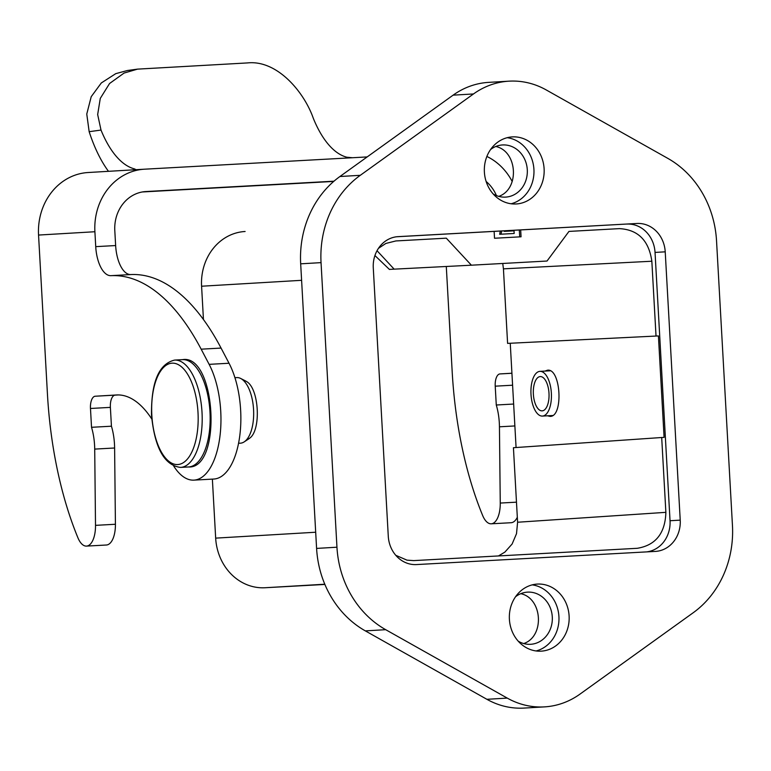 <?xml version="1.0" encoding="UTF-8"?>
<svg xmlns="http://www.w3.org/2000/svg" width="771" height="771" viewBox="0 0 771 771"><rect width="100%" height="100%" fill="white"/><g stroke="black" fill="none" stroke-linecap="round" stroke-linejoin="round"><path stroke-width="1.16" d="M536.105 650.955A33.587 29.905 86.6 0 0 558.917 616.453A33.587 29.905 86.6 0 0 532.212 584.871M518.179 641.135A26.127 23.255 86.6 0 0 530.525 644.305A26.127 23.255 86.6 0 0 530.602 644.296A26.127 23.255 86.6 0 0 552.287 616.896A26.127 23.255 86.6 0 0 527.605 592.128A26.127 23.255 86.6 0 0 527.528 592.138A26.127 23.255 86.6 0 0 515.568 596.744M395.793 555.313L406.982 560.151L413.728 560.613L637.27 548.297C655.678 545.27 665.219 533.281 665.874 512.339L661.691 437.514L664.091 437.388L658.415 335.925L656.025 336.05L651.842 261.234C648.883 240.533 638.07 229.662 619.402 228.63L568.959 231.416L547.024 261.032L471.399 265.195L446.303 238.172L395.86 240.947L385.866 243.443L378.474 248.32M504.552 230.818L504.263 231.377L514.026 230.837L514.17 233.478L501.015 234.201L501.642 230.972L637.01 223.474A29.857 26.58 -93.4 0 1 665.219 251.828L655.042 252.425A29.857 26.58 86.6 0 0 626.833 224.082M520.676 229.922L521.061 236.793L494.519 238.249L494.134 231.387L501.642 230.972M396.776 236.755L494.134 231.387M646.532 551.901A29.857 26.58 86.6 0 0 670.038 520.733L655.042 252.425M523.75 643.554C544.856 636.403 542.611 598.296 520.801 593.68M498.75 196.374C519.856 189.223 517.601 151.116 495.801 146.49M245.814 381.173C259.249 386.849 261.706 431.519 248.975 438.632M324.88 584.447L265.031 587.743A52.255 46.511 -93.4 0 1 215.668 538.129L212.372 479.119M203.448 319.493L201.588 286.224A52.255 46.511 -93.4 0 1 244.956 231.502A52.255 46.511 -93.4 0 1 245.111 231.493L244.956 231.502M511.106 203.775A33.587 29.905 86.6 0 0 533.918 169.273A33.587 29.905 86.6 0 0 507.202 137.691M493.18 193.945A26.127 23.255 86.6 0 0 505.525 197.116A26.127 23.255 86.6 0 0 505.603 197.116A26.127 23.255 86.6 0 0 527.287 169.707A26.127 23.255 86.6 0 0 502.605 144.948A26.127 23.255 86.6 0 0 502.528 144.948A26.127 23.255 86.6 0 0 490.558 149.555M656.025 336.05L507.597 343.384L503.434 268.848L651.842 261.234M661.691 437.514L513.428 447.71L517.601 522.237L516.512 533.686L512.108 544.027L504.88 552.103L498.461 555.949M516.078 447.527L510.248 343.249M502.75 263.47L503.434 268.848M517.601 522.237L665.874 512.339M471.399 265.195L389.374 269.397M544.981 371.082L547.574 370.186C560.912 368.336 563.582 416.774 550.118 416.398L547.449 415.8M519.317 229.999L519.702 236.861M500.283 231.049L499.656 234.278L514.17 233.478M501.015 234.201L499.656 234.278M365.329 630.88A97.792 87.056 -93.4 0 1 316.592 548.412L300.68 263.827A97.792 87.056 -93.4 0 1 339.924 176.511L453.117 95.151A82.854 73.765 -93.4 0 1 488.631 82.372L509.005 81.167A82.854 73.765 -93.4 0 1 546.234 89.947L667.802 158.363A97.792 87.056 86.6 0 1 716.538 240.841L732.45 525.417A97.792 87.056 86.6 0 1 693.206 612.743L580.014 694.093A82.854 73.765 86.6 0 1 544.499 706.882L524.135 708.077A82.854 73.765 -93.4 0 1 486.896 699.307L365.329 630.88L385.693 629.685L507.26 698.102A82.854 73.765 86.6 0 0 544.499 706.882M509.005 81.167A82.854 73.765 -93.4 0 0 473.49 93.956L360.298 175.306A97.792 87.056 86.6 0 0 321.044 262.632L336.956 547.208A97.792 87.056 86.6 0 0 385.693 629.685M670.038 520.733L680.224 520.136L665.219 251.828M680.224 520.136A29.857 26.58 -93.4 0 1 655.446 551.41A29.857 26.58 -93.4 0 1 655.35 551.41L416.485 564.574A29.857 26.58 -93.4 0 1 388.276 536.221L373.28 267.913A29.857 26.58 -93.4 0 1 398.058 236.639A29.857 26.58 -93.4 0 1 398.154 236.639L637.01 223.474M541.126 651.158A33.587 29.905 86.6 0 0 541.232 651.148A33.587 29.905 86.6 0 0 569.104 615.856A33.587 29.905 86.6 0 0 537.271 584.081A33.587 29.905 86.6 0 0 509.4 619.315A33.587 29.905 86.6 0 0 541.126 651.158M516.127 203.968A33.587 29.905 86.6 0 0 516.233 203.968A33.587 29.905 86.6 0 0 544.104 168.666A33.587 29.905 86.6 0 0 512.272 136.901A33.587 29.905 86.6 0 0 484.39 172.135A33.587 29.905 86.6 0 0 516.127 203.968M548.991 393.258A17.164 7.826 -93.2 0 0 540.24 376.576A17.164 7.826 -93.2 0 0 533.368 394.145A17.164 7.826 -93.2 0 0 542.129 410.856A17.164 7.826 -93.2 0 0 548.991 393.258M551.361 393.114A22.398 10.206 -93.2 0 0 539.951 371.362A22.398 10.206 -93.2 0 0 530.997 394.318A22.398 10.206 -93.2 0 0 542.418 416.08A22.398 10.206 -93.2 0 0 551.361 393.114M238.557 443.286L240.427 443.18A32.845 14.957 -93.2 0 0 240.456 443.18A32.845 14.957 -93.2 0 0 244.185 441.879A32.845 14.957 -93.2 0 0 253.563 409.565A32.845 14.957 -93.2 0 0 240.697 378.474A32.845 14.957 -93.2 0 0 236.813 377.588L234.943 377.694M333.997 181.185L145.902 191.545A37.326 33.23 -93.4 0 0 145.786 191.555A37.326 33.23 -93.4 0 0 114.802 230.645L115.64 245.554A29.857 13.599 -93.2 0 0 130.819 274.563L110.918 275.661A268.732 122.416 86.8 0 1 201.164 349.176L209.134 364.346A67.183 30.609 86.8 0 1 219.841 437.118A67.183 30.609 86.8 0 1 193.878 480.131A67.183 30.609 86.8 0 1 173.716 466.07M110.918 275.661A29.857 13.599 86.8 0 1 95.729 246.643L115.64 245.554M367.169 156.927L144.649 169.186A59.714 53.16 86.6 0 0 144.466 169.196A59.714 53.16 86.6 0 0 94.9 231.734L95.729 246.643M151.781 419.019A119.438 54.404 -93.2 0 0 116.537 394.964A119.438 54.404 -93.2 0 0 116.44 394.974L95.238 396.227A11.941 5.445 -93.2 0 0 90.477 408.476L91.527 427.298A38.82 17.685 86.8 0 1 94.708 449.098L95.508 525.359A22.398 10.206 86.8 0 1 86.487 546.099A22.398 10.206 86.8 0 1 77.929 537.811A238.875 108.817 86.8 0 1 47.445 394.145L38.55 235.059A59.714 53.16 -93.4 0 1 88.116 172.521A59.714 53.16 -93.4 0 1 88.299 172.511M513.65 404.043L496.273 405.006A38.82 17.685 86.8 0 1 499.444 426.797L500.254 503.058A22.398 10.206 86.8 0 1 491.223 523.808A22.398 10.206 86.8 0 1 482.665 515.52A238.875 108.817 86.8 0 1 452.191 371.853L446.293 266.487M517.322 517.274A22.398 10.206 86.8 0 1 511.134 522.709L491.223 523.808M511.925 373.222L499.984 373.925A11.941 5.445 -93.2 0 0 495.223 386.175L496.273 405.006M512.214 181.522A59.714 53.16 86.6 0 0 486.877 156.455M486.144 181.493A37.326 33.23 -93.4 0 1 496.437 195.583M333.718 181.426L142.298 191.969M108.489 171.326A126.897 57.806 86.8 0 1 89.157 131.687L86.766 114.05L91.219 96.674L101.309 82.96L115.766 73.65L127.417 70.508L137.546 69.13L124.073 73.062L109.559 83.509L100.278 98.409L97.666 114.542L101.011 130.068A104.509 47.609 -93.2 0 0 134.53 168.916L136.091 169.697M352.54 157.737L346.854 157.226A104.509 47.609 -93.2 0 1 313.334 118.368C304.179 92.057 277.213 59.743 247.501 62.923L137.546 69.13M130.819 274.563A268.732 122.416 86.8 0 1 221.065 348.078L229.035 363.247A67.183 30.609 86.8 0 1 239.742 436.02A67.183 30.609 86.8 0 1 213.789 479.042L193.878 480.131M118.416 394.935L115.149 395.128A11.941 5.445 -93.2 0 0 110.378 407.377L111.438 426.209L91.527 427.298M111.438 426.209A38.82 17.685 86.8 0 1 114.609 447.999L115.419 524.261A22.398 10.206 86.8 0 1 106.388 545.01L86.487 546.099M215.668 538.129L315.686 532.231M301.606 280.316L201.588 286.224M324.784 584.216L265.031 587.743M394.164 269.166L377.029 250.71M336.956 547.208L316.592 548.412M507.26 698.102L486.896 699.307M473.49 93.956L453.117 95.151M360.298 175.306L339.924 176.511M321.044 262.632L300.68 263.827M38.55 235.059L94.9 231.734M516.474 502.172L500.254 503.058M514.874 425.949L499.444 426.797M512.599 385.211L495.223 386.175M511.925 373.27L499.984 373.925M101.011 130.068L89.157 131.687M134.578 169.784L134.53 168.916M221.065 348.078L201.164 349.176M229.035 363.247L209.134 364.346M115.149 395.128L95.238 396.227M110.378 407.377L90.477 408.476M114.609 447.999L94.708 449.098M115.419 524.261L95.508 525.359M151.839 415.261A50.761 23.12 -93.2 0 0 188.914 457.107A50.761 23.12 -93.2 0 0 184.009 369.319A50.761 23.12 -93.2 0 0 151.839 415.261M174.622 360.086A53.748 24.479 86.8 0 1 202.021 412.398A53.748 24.479 86.8 0 1 180.53 467.409C164.435 465.405 154.759 448.028 151.511 415.28C151.097 382.271 158.807 363.873 174.622 360.086L182.582 359.643A53.748 24.479 -93.2 0 1 209.982 411.965A53.748 24.479 -93.2 0 1 188.49 466.975L180.53 467.409M389.442 269.455L374.928 255.548M542.418 416.08L552.701 415.511M539.951 371.362L550.243 370.793M245.814 381.086L240.697 378.474M248.994 438.718L244.185 441.879M88.116 172.521L144.466 169.196M188.49 466.975C222.434 469.154 216.082 353.744 182.582 359.643"/></g></svg>
